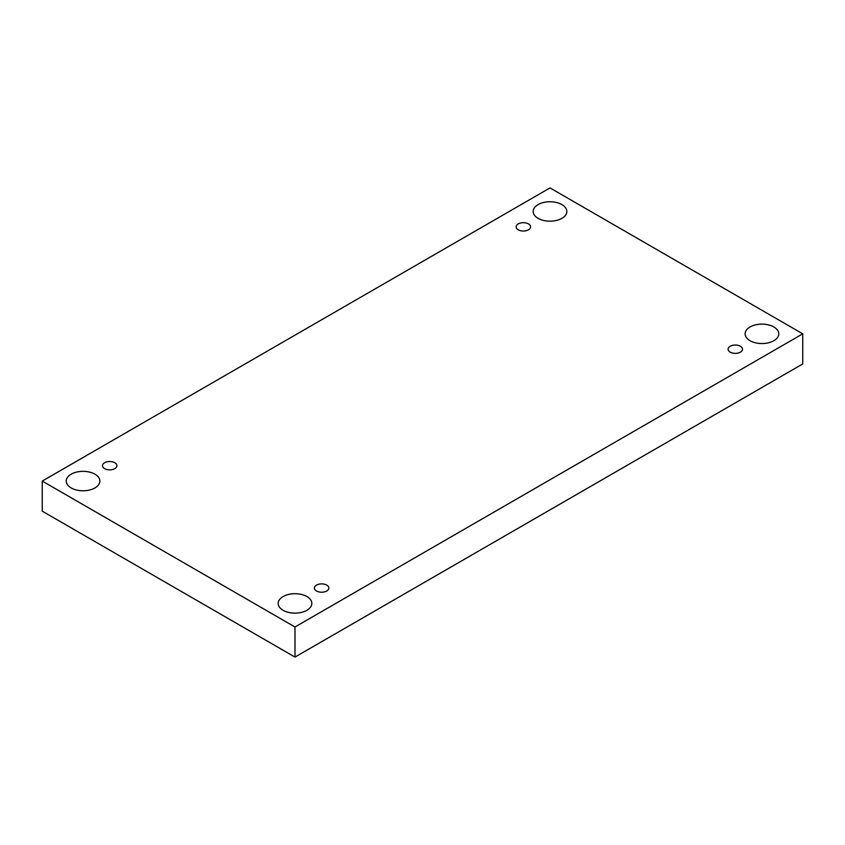 <?xml version="1.0" encoding="UTF-8"?>
<svg xmlns="http://www.w3.org/2000/svg" width="845" height="845" viewBox="0 0 845 845"><rect width="100%" height="100%" fill="white"/><g stroke="black" fill="none" stroke-linecap="round" stroke-linejoin="round"><path stroke-width="1.27" d="M294.989 626.99L294.989 657.083L802.75 363.931L802.75 333.838L550.01 187.917L42.25 481.069L294.989 626.99L802.75 333.838M42.25 481.069L42.25 511.162L294.989 657.083M538.107 204.596A16.826 9.717 180 0 1 556.443 202.494A16.826 9.717 180 0 1 566.837 211.472A16.826 9.717 180 0 1 550.01 221.189A16.826 9.717 180 0 1 533.174 211.472A16.826 9.717 180 0 1 538.107 204.596M71.149 474.193A16.826 9.717 180 0 1 89.496 472.091A16.826 9.717 180 0 1 99.879 481.069A16.826 9.717 180 0 1 83.053 490.776A16.826 9.717 180 0 1 66.227 481.069A16.826 9.717 180 0 1 71.149 474.193M283.096 596.559A16.826 9.717 180 0 1 301.433 594.447A16.826 9.717 180 0 1 311.826 603.425A16.826 9.717 180 0 1 294.989 613.143A16.826 9.717 180 0 1 278.163 603.425A16.826 9.717 180 0 1 283.096 596.559M750.043 326.962A16.826 9.717 180 0 1 768.39 324.86A16.826 9.717 180 0 1 778.773 333.838A16.826 9.717 180 0 1 761.947 343.556A16.826 9.717 180 0 1 745.121 333.838A16.826 9.717 180 0 1 750.043 326.962M730.217 352.154A7.214 4.162 0 0 0 738.076 353.062A7.214 4.162 0 0 0 742.523 349.217A7.214 4.162 0 0 0 735.308 345.045A7.214 4.162 0 0 0 728.105 349.217A7.214 4.162 0 0 0 730.217 352.154M316.526 590.993A7.214 4.162 0 0 0 324.385 591.901A7.214 4.162 0 0 0 328.842 588.046A7.214 4.162 0 0 0 321.628 583.884A7.214 4.162 0 0 0 314.414 588.046A7.214 4.162 0 0 0 316.526 590.993M104.59 468.626A7.214 4.162 0 0 0 112.448 469.535A7.214 4.162 0 0 0 116.895 465.69A7.214 4.162 0 0 0 109.692 461.518A7.214 4.162 0 0 0 102.477 465.69A7.214 4.162 0 0 0 104.59 468.626M518.27 229.798A7.214 4.162 0 0 0 526.129 230.696A7.214 4.162 0 0 0 530.586 226.851A7.214 4.162 0 0 0 523.372 222.689A7.214 4.162 0 0 0 516.158 226.851A7.214 4.162 0 0 0 518.27 229.798"/></g></svg>
